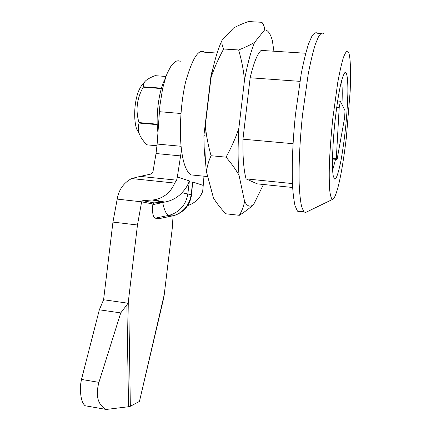 <?xml version="1.0" encoding="UTF-8"?>
<svg xmlns="http://www.w3.org/2000/svg" width="431" height="431" viewBox="0 0 431 431"><rect width="100%" height="100%" fill="white"/><g stroke="black" fill="none" stroke-linecap="round" stroke-linejoin="round"><path stroke-width="0.65" d="M239.334 215.306L225.774 213.787C220.64 208.27 216.54 203.006 213.48 198.001L206.519 172.104C206.918 167.023 208.432 161.566 211.061 155.726L226.054 157.159C231.738 163.828 236.069 169.9 239.049 175.374L244.582 201.358C243.806 205.996 242.055 210.646 239.334 215.306C245.422 211.438 250.228 207.758 253.751 204.278L263.449 184.495M211.061 155.726C208.054 144.94 206.153 134.828 205.361 125.394L210.991 77.769C213.97 68.653 218.188 59.063 223.646 48.999C222.089 45.772 221.566 42.863 222.073 40.272L233.489 28.069C237.379 25.908 242.335 23.732 248.353 21.55L261.94 22.31C263.799 24.944 264.704 27.465 264.656 29.874L254.656 42.276C250.761 44.689 245.428 47.254 238.655 49.964C241.716 60.631 243.666 70.711 244.496 80.204L238.849 128.303C235.822 137.505 231.555 147.127 226.054 157.159M273.911 51.214L272.327 40.385C270.302 33.424 267.748 29.922 264.656 29.874M223.646 48.999L238.655 49.964M244.582 201.358C247.329 206.546 250.395 207.51 253.778 204.251L253.805 204.229M238.849 128.303C237.81 146.26 237.874 161.948 239.049 175.374M254.656 42.276C250.853 51.321 247.469 63.966 244.496 80.204M305.73 53.25L261.094 50.4C257.291 53.94 253.643 63.066 250.152 77.769L242.949 139.197C242.664 156.728 243.698 169.954 246.053 178.87L257.21 183.854L292.617 187.485M222.073 40.272C217.822 49.199 214.132 61.698 210.991 77.769M205.361 125.394C204.504 143.189 204.892 158.759 206.519 172.104M213.097 67.786L211.077 74.956L211.535 74.989M250.152 77.769L299.895 81.346M204.984 135.781L203.901 135.684L211.077 74.956M293.048 143.701L242.949 139.197M203.901 135.684C203.89 145.457 204.434 154.174 205.539 161.83M246.053 178.87L292.428 183.574M159.615 218.571L155.128 218.188C152.919 217.041 152.148 212.526 152.816 204.639L152.892 203.998L153.942 202.893L164.841 202.091C171.861 200.668 177.55 197.56 181.92 192.765C185.535 188.999 188.024 185.044 189.381 180.901L177.34 176.985L176.629 180.169L174.711 183.073C170.692 192.431 163.812 198.018 154.077 199.839L142.726 200.679L141.621 201.832L137.473 224.993L128.675 298.731L127.937 303.203L126.886 304.868L128.557 406.729L130.345 406.277L128.675 298.731M187.69 205.576C194.931 203.168 199.93 198.432 202.678 191.369L203.233 185.411L192.662 181.968L191.563 194.807M203.233 185.411L203.982 176.214M217.116 53.056L204.666 52.243C198.826 48.175 192.49 57.991 185.669 81.691C179.932 106.155 179.463 135.259 181.516 149.95C183.121 163.107 186.214 171.414 190.782 174.867L194.99 175.298M181.516 149.95L177.34 176.985M164.567 293.177L139.45 401.423L163.925 297.088L172.217 228.672L173.079 215.791M139.45 401.423L130.345 406.277M128.557 406.729L106.263 409.45L85.096 405.738C81.642 402.748 80.112 395.798 80.505 384.899L81.486 379.436L99.34 309.803L103.591 299.744L127.937 303.203M103.591 299.744L112.949 222.089L137.473 224.993M112.949 222.089L117.194 199.111L141.621 201.832L152.892 203.998M106.263 409.45C97.789 404.822 95.343 395.793 98.925 382.356L120.739 312.917L126.886 304.868M120.739 312.917L99.34 309.803M117.194 199.111C118.724 189.823 123.519 182.97 131.579 178.558L140.204 176.387L176.629 180.169M131.579 178.558L174.711 183.073M140.204 176.387L150.952 174.065L152.17 173.23L152.935 171.958L156.033 153.528L157.137 144.046L159.847 105.988L162.649 88.387L165.612 77.618L167.352 72.979L171.15 65.787L175.034 61.762L176.893 60.927L178.649 60.803L180.282 61.315M157.003 145.77L146.777 144.805C142.451 140.215 139.822 136.115 138.89 132.5C138.044 129.656 138.092 126.509 139.03 123.061L157.288 124.667M157.267 124.182L138.997 122.576C135.404 110.352 136.81 98.554 143.227 87.17L161.329 88.565M161.447 88.172L143.367 86.782L143.496 84.142L144.676 81.879C146.179 79.854 149.632 77.785 155.025 75.662L166.01 76.47M146.777 144.805L156.997 145.818M143.367 86.782L143.227 87.17M138.997 122.576L139.03 123.061M144.676 81.879L141.325 86.006C138.039 90.699 135.921 97.88 134.962 107.572C134.305 115.891 134.817 122.932 136.498 128.68L139.504 134.321M341.541 80.926C342.284 85.597 342.424 93.435 341.966 104.453M335.555 159.314L332.662 170.164M334.402 178.913C335.932 180.33 338.087 174.372 340.878 161.043C342.893 149.902 344.536 137.995 345.818 125.329C346.896 113.956 347.564 103.639 347.817 94.367C348.113 81.357 347.187 71.406 345.053 72.36C341.891 76.368 338.798 90.494 335.771 114.732C332.565 140.382 331.649 169.9 333.319 176.08L334.402 178.913M348.878 53.191L347.548 51.117C346.411 51.095 345.015 53.288 343.351 57.695C341.557 63.675 339.687 71.95 337.742 82.531L332.748 118.934C330.868 137.489 329.731 153.28 329.332 166.312C329.133 175.342 329.241 183.197 329.667 189.877C330.297 195.405 331.229 198.599 332.463 199.451C335.032 199.052 338.265 187.862 340.829 174.603C342.661 165.062 344.488 152.854 346.314 137.985L350.209 90.779C350.882 70.894 350.473 58.454 348.97 53.476L348.878 53.191M336.288 158.802L337.037 159.712L344.579 118.04L345.026 110.713L340.393 101.237L339.197 107.642L336.288 158.802L332.5 158.452M339.197 107.642L336.708 107.448M340.393 101.237L337.64 101.021M320.874 33.446L317.523 33.252C316.004 32.104 314.188 32.966 312.071 35.838L308.585 43.779C306.08 51.575 303.618 61.622 301.194 73.933L295.386 115.029C292.622 143.356 291.846 164.233 292.412 183.272C292.891 192.415 293.759 199.871 295.014 205.641L297.374 210.942C298.376 212.047 299.453 212.176 300.606 211.33M323.918 33.623C322.48 32.476 320.75 33.343 318.724 36.231L315.368 44.194C312.944 52.006 310.546 62.08 308.17 74.418L302.411 115.6C299.615 143.986 298.753 164.895 299.184 183.956C299.583 193.11 300.364 200.571 301.528 206.341L303.731 211.637L305.444 212.564L307.109 211.745M165.165 78.981C158.123 91.313 155.715 119.473 157.94 132.344M158.92 218.716L174.948 215.284C184.457 211.723 189.99 204.924 191.553 194.887L191.159 194.667C189.473 204.795 183.999 211.659 174.749 215.268L172.734 215.872M155.128 218.188L168.537 215.419L172.109 215.979L158.877 218.711M192.662 181.968L191.159 194.667L181.92 192.765M189.381 180.901L187.857 193.783C186.144 204.062 180.6 211.034 171.22 214.692L168.537 215.419C166.204 214.288 164.254 209.999 162.692 202.559L152.816 204.639M164.049 202.187L162.692 202.559M154.023 202.882L142.806 200.674M163.204 202.258L152.369 200.016M157.137 144.046L181.112 146.287M156.033 153.528L180.724 155.914M159.362 111.683L180.955 113.498M98.925 382.356L81.486 379.436M142.726 200.679L153.942 202.893M164.841 202.091L154.077 199.839M138.89 132.5L136.492 128.68M336.568 159.405L332.49 159.028M207.726 176.591L190.782 174.867M303.763 211.675L297.406 210.98M332.446 199.451L305.417 212.569"/></g></svg>
